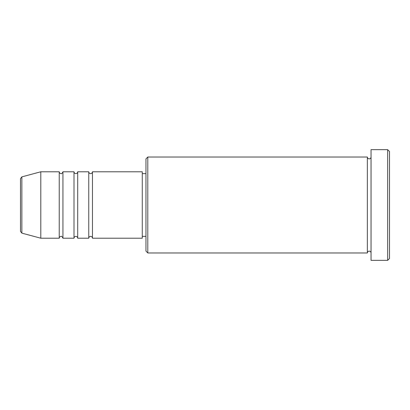 <?xml version="1.0" encoding="UTF-8"?>
<svg xmlns="http://www.w3.org/2000/svg" width="410" height="410" viewBox="0 0 410 410"><rect width="100%" height="100%" fill="white"/><g stroke="black" fill="none" stroke-linecap="round" stroke-linejoin="round"><path stroke-width="0.61" d="M20.5 231.358L20.5 178.642L21.868 176.864L21.868 233.136L20.5 231.358M92.455 171.79L92.455 238.21L142.27 238.21L142.27 171.79L92.455 171.79C92.347 172.912 91.732 173.527 90.61 173.635C89.488 173.527 88.873 172.912 88.765 171.79L88.765 238.21L77.695 238.21L77.695 171.79L88.765 171.79M74.005 171.79L74.005 238.21L62.935 238.21L62.935 171.79L74.005 171.79C74.113 172.912 74.728 173.527 75.85 173.635C76.972 173.527 77.587 172.912 77.695 171.79M59.245 171.79L59.245 238.21L40.795 238.21L40.795 171.79L59.245 171.79C59.353 172.912 59.968 173.527 61.09 173.635C61.49 174.03 62.105 173.415 62.935 171.79M147.805 252.97L145.96 251.125L145.96 158.875L147.805 157.03L147.805 252.97L367.36 252.97L367.36 157.03C367.468 158.152 368.083 158.767 369.205 158.875C370.327 158.767 370.942 158.152 371.05 157.03M387.655 149.65L389.5 151.495L389.5 258.505L387.655 260.35L387.655 149.65L371.05 149.65L371.05 260.35L387.655 260.35M142.27 236.365L145.96 236.365M21.868 233.136L40.795 238.21M21.868 176.864L40.795 171.79M147.805 157.03L367.36 157.03M142.27 173.635L145.96 173.635M371.05 252.97C370.942 251.848 370.327 251.233 369.205 251.125C368.083 251.233 367.468 251.848 367.36 252.97M62.935 238.21C62.105 236.585 61.49 235.97 61.09 236.365C59.968 236.473 59.353 237.088 59.245 238.21M77.695 238.21C77.587 237.088 76.972 236.473 75.85 236.365C74.728 236.473 74.113 237.088 74.005 238.21M92.455 238.21C92.347 237.088 91.732 236.473 90.61 236.365C89.488 236.473 88.873 237.088 88.765 238.21"/></g></svg>
